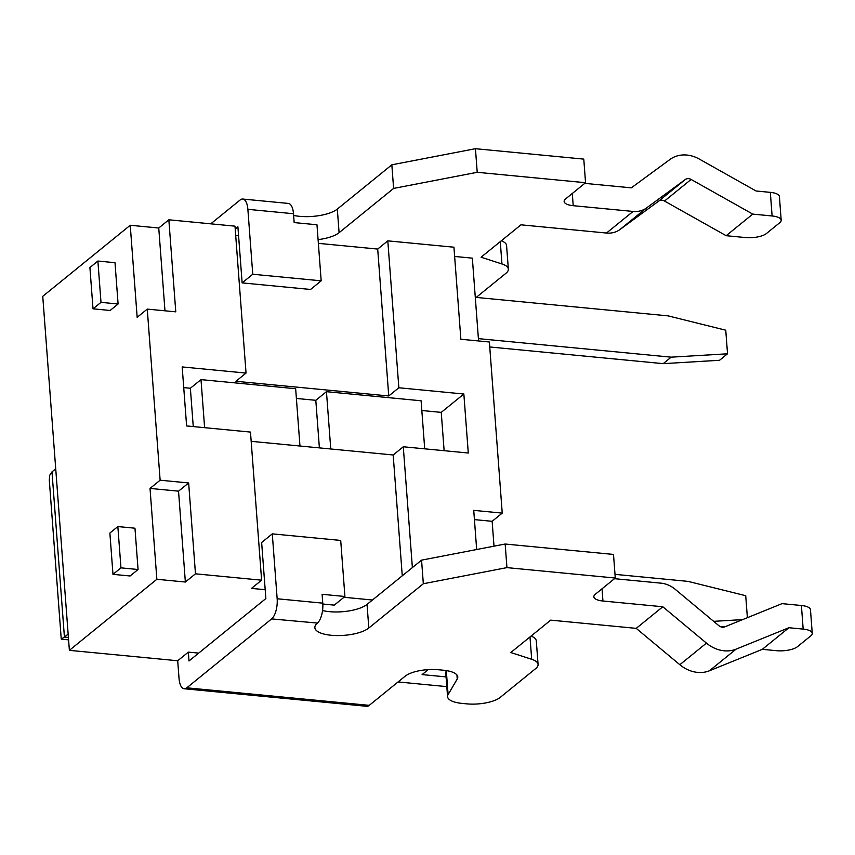 <?xml version="1.0" encoding="UTF-8"?>
<svg xmlns="http://www.w3.org/2000/svg" width="855" height="855" viewBox="0 0 855 855"><rect width="100%" height="100%" fill="white"/><g stroke="black" fill="none" stroke-linecap="round" stroke-linejoin="round"><path stroke-width="1.28" d="M164.972 310.803L158.752 228.007L168.852 219.799L234.997 226.158L246.037 373.079L235.937 381.287L388.747 395.972L398.847 387.764L387.807 240.854L453.941 247.213L460.866 339.253L489.37 342L502.238 513.107L473.734 510.36L476.673 549.519M322.773 603.149L277.159 598.767A15.764 6.594 95.5 0 1 271.623 618.913L317.504 623.071A15.764 6.594 -84.5 0 0 322.773 603.149L322.111 594.3L344.918 596.491L340.707 540.435L272.285 533.862L261.641 542.498L265.189 589.704L251.509 588.39L261.609 580.182L195.474 573.823L185.364 582.031L156.86 579.284L150.02 488.419L160.131 480.211L147.263 309.104L137.163 317.312L130.238 225.26L158.752 228.007M156.86 579.284L69.373 650.345L177.701 660.755L188.346 652.119L198.681 653.113M398.067 681.948L446.802 686.629M428.248 669.615L422.113 674.595L446.075 676.904M372.459 600.018L343.956 597.271M130.238 225.26L42.75 296.322L69.373 650.345M93.013 308.826L89.914 267.53L97.887 261.042L114.998 262.688L118.097 303.995L110.124 310.472L93.013 308.826L100.997 302.349L118.097 303.995M120.961 567.859L117.851 526.562L134.962 528.208L138.061 569.505L130.088 575.981L112.978 574.346L120.961 567.859L138.061 569.505M235.691 235.403L238.577 235.681L237.904 226.832L235.211 229.022M318.359 243.354L377.696 249.062L387.807 240.854M454.636 256.457L472.345 258.157L478.576 340.953M494.008 546.174L492.138 521.315L502.238 513.107M185.364 582.031L178.535 491.165L150.02 488.419M492.138 521.315L474.429 519.605M261.609 580.182L250.483 432.085L186.614 425.94L182.179 366.934L246.037 373.079M147.263 309.104L175.777 311.84L168.852 219.799M195.474 573.823L188.645 482.957L160.131 480.211M178.535 491.165L188.645 482.957M388.747 395.972L377.696 249.062M412.377 567.602L403.282 446.77L393.182 454.978L251.178 441.33M402.267 575.81L393.182 454.978M210.768 223.828L240.127 199.995A15.764 6.594 95.5 0 1 242.745 199.044A15.764 6.594 95.5 0 1 247.875 209.336L293.489 213.729L294.163 222.578L316.97 224.769L321.181 280.825L310.547 289.46L242.125 282.887L238.577 235.681M398.847 387.764L463.848 394.016L468.284 453.022L403.282 446.77M299.966 446.021L295.659 388.715L201 379.62L204.612 427.671M463.848 394.016L441.244 412.377L421.825 410.507M444.13 450.703L441.244 412.377M201 379.62L190.366 388.255L183.739 387.614M424.711 448.832L421.098 400.781L326.45 391.676L315.805 400.311L296.386 398.451M326.45 391.676L330.757 448.982M319.385 447.881L315.805 400.311M193.251 426.581L190.366 388.255M117.851 526.562L109.878 533.039L112.978 574.346M97.887 261.042L100.997 302.349M615.002 574.357L688.04 581.379L745.72 595.711L747.377 617.695M475.295 297.326L668.076 315.869L725.756 330.201L727.53 353.799L719.557 360.276L663.202 363.653L489.744 346.97M478.405 338.633L671.175 357.166L727.53 353.799M713.647 621.339L742.664 619.608M725.297 626.64L721.022 626.897M663.202 363.653L671.175 357.166M529.993 636.943L531.682 659.28L510.798 652.536L550.695 620.142L636.216 628.361L662.807 606.761L602.946 601.012A15.764 5.461 175.7 0 1 593.862 596.79A15.764 5.461 175.7 0 1 595.337 594.236L615.279 578.044L506.94 567.624L505.166 544.026L421.558 560.143L367.041 604.41A28.386 9.822 -4.3 0 1 322.538 610.545M506.94 567.624L423.332 583.741L421.558 560.143M615.279 578.044L613.505 554.435L505.166 544.026M636.216 628.361L679.843 664.72A31.539 26.473 50.9 0 0 709.468 670.758L762.329 649.33L776.586 650.698A15.764 5.461 -4.3 0 0 797.48 646.669L810.786 635.874A15.764 5.461 -4.3 0 0 812.25 633.32L810.476 609.722A15.764 5.461 175.7 0 0 801.402 605.5L782.047 603.641L724.751 626.865A6.306 5.29 -129.1 0 1 718.831 625.657L675.194 589.298A25.233 21.183 50.9 0 0 661.033 583.163L614.478 578.685M456.933 674.969L457.233 679.03L448.106 694.581A25.233 8.732 -4.3 0 0 447.56 696.665A25.233 8.732 -4.3 0 0 462.085 703.409L466.745 703.857A25.233 8.732 -4.3 0 0 500.186 697.413L535.722 668.557A25.233 8.732 -4.3 0 0 538.073 664.463L536.299 640.865A25.233 8.732 175.7 0 0 531.051 636.088M423.332 583.741L368.815 628.019L367.041 604.41M662.807 606.761L706.444 643.12A31.539 26.473 50.9 0 0 736.059 649.159L788.919 627.73L803.176 629.098A15.764 5.461 -4.3 0 1 812.25 633.32M344.918 596.491L334.284 605.126L322.827 604.025M317.248 623.295A28.386 9.822 175.7 0 0 314.854 627.677A28.386 9.822 175.7 0 0 337.394 635.575A28.386 9.822 175.7 0 0 368.815 628.019M277.159 598.767L272.285 533.862M788.919 627.73L762.329 649.33M500.271 241.623L501.949 263.96A25.233 8.732 -4.3 0 1 508.351 269.143A25.233 8.732 -4.3 0 1 506 273.226L476.214 297.422M501.949 263.96L481.076 257.216L520.962 224.822L606.494 233.041L633.085 211.442L573.213 205.692L572.294 193.487M585.557 182.714L477.218 172.304L475.444 148.706L583.783 159.115L585.557 182.714L565.615 198.916A15.764 5.461 175.7 0 0 564.14 201.47A15.764 5.461 175.7 0 0 573.213 205.692M477.218 172.304L393.61 188.421L339.093 232.699L337.319 209.09A28.386 9.822 -4.3 0 1 293.618 215.407M318.081 239.635A28.386 9.822 175.7 0 0 339.093 232.699M247.875 209.336L252.759 274.241L242.125 282.887M321.181 280.825L252.759 274.241M475.444 148.706L391.836 164.812L393.61 188.421M391.836 164.812L337.319 209.09M584.756 183.365L631.311 187.844L670.074 159.404A31.539 26.473 -129.1 0 1 699.208 159.019L756.077 190.996L770.334 192.364L772.108 215.973A15.764 5.461 -4.3 0 1 781.181 220.184A15.764 5.461 -4.3 0 1 779.717 222.738L766.422 233.533A15.764 5.461 -4.3 0 1 745.517 237.562L726.173 235.702L664.517 201.043A6.306 5.29 50.9 0 0 658.692 201.128L619.928 229.557A25.233 21.183 -129.1 0 1 606.494 233.041M293.489 213.729A15.764 6.594 -84.5 0 0 288.359 203.426L242.745 199.044M772.108 215.973L752.763 214.103L691.107 179.443A6.306 5.29 50.9 0 0 685.283 179.529L646.519 207.957A25.233 21.183 -129.1 0 1 633.085 211.442M752.763 214.103L726.173 235.702M781.181 220.184L779.407 196.586A15.764 5.461 175.7 0 0 770.334 192.364M271.623 618.913L186.796 687.815A15.764 6.594 95.5 0 1 184.178 688.756A15.764 6.594 95.5 0 1 179.037 678.464L177.701 660.755M265.189 589.704L265.862 598.553L189.008 660.968L188.346 652.119M184.178 688.756L366.635 706.294A15.764 6.594 -84.5 0 0 369.253 705.354L405.152 676.198A25.233 8.732 175.7 0 1 438.594 669.754L443.253 670.202A25.233 8.732 175.7 0 1 457.778 676.946A25.233 8.732 175.7 0 1 457.233 679.03M446.534 670.619L446.331 670.972A25.233 8.732 175.7 0 0 445.786 673.056L447.56 696.665M531.682 659.28A25.233 8.732 -4.3 0 1 538.073 664.463M508.351 269.143L506.577 245.545A25.233 8.732 175.7 0 0 501.329 240.768M68.144 634.036L64.414 637.061L51.995 471.853L55.725 468.829M51.995 471.853L49.761 475.188L49.291 480.061L61.25 639.07L64.414 637.061L68.4 637.445M801.402 605.5L803.176 629.098M602.946 601.012L602.027 588.806M706.444 643.12L679.843 664.72M736.059 649.159L709.468 670.758M646.519 207.957L619.928 229.557M685.283 179.529L658.692 201.128M691.107 179.443L664.517 201.043M369.253 705.354L186.796 687.815M448.106 694.581L446.331 670.972M61.336 639.155L68.582 639.861"/></g></svg>
